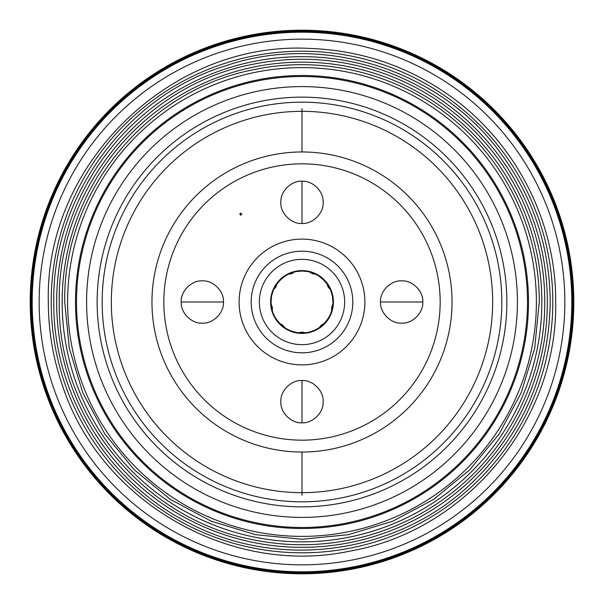 <?xml version="1.0" encoding="UTF-8"?>
<svg xmlns="http://www.w3.org/2000/svg" width="604" height="604" viewBox="0 0 604 604"><rect width="100%" height="100%" fill="white"/><g stroke="black" fill="none" stroke-linecap="round" stroke-linejoin="round"><path stroke-width="0.91" d="M573.8 302A271.8 271.8 0 0 1 302 573.8A271.8 271.8 0 0 1 30.2 302A271.8 271.8 0 0 1 302 30.2A271.8 271.8 0 0 1 573.8 302M573.249 302A271.249 271.249 0 0 1 302 573.249A271.249 271.249 0 0 1 30.751 302A271.249 271.249 0 0 1 302 30.751A271.249 271.249 0 0 1 573.249 302M572.456 302A270.456 270.456 0 0 1 302 572.456A270.456 270.456 0 0 1 31.544 302A270.456 270.456 0 0 1 302 31.544A270.456 270.456 0 0 1 572.456 302M552.803 302A250.803 250.803 0 0 1 302 552.803A250.803 250.803 0 0 1 51.197 302A250.803 250.803 0 0 1 302 51.197A250.803 250.803 0 0 1 552.803 302M547.33 302A245.33 245.33 0 0 1 302 547.33A245.33 245.33 0 0 1 56.67 302A245.33 245.33 0 0 1 302 56.67A245.33 245.33 0 0 1 547.33 302M541.856 302A239.856 239.856 0 0 1 302 541.856A239.856 239.856 0 0 1 62.144 302A239.856 239.856 0 0 1 302 62.144A239.856 239.856 0 0 1 541.856 302M536.382 302A234.382 234.382 0 0 1 302 536.382A234.382 234.382 0 0 1 67.618 302A234.382 234.382 0 0 1 302 67.618A234.382 234.382 0 0 1 536.382 302M528.5 302A226.5 226.5 0 0 1 302 528.5A226.5 226.5 0 0 1 75.5 302A226.5 226.5 0 0 1 302 75.5A226.5 226.5 0 0 1 528.5 302M302 151.966A150.034 150.034 0 0 1 452.034 302A150.034 150.034 0 0 1 302 452.034L302 492.668A190.668 190.668 0 0 0 492.668 302A190.668 190.668 0 0 0 302 111.332L302 151.966L302 111.332A190.668 190.668 0 0 0 111.332 302A190.668 190.668 0 0 0 302 492.668L302 452.034A150.034 150.034 0 0 1 151.966 302A150.034 150.034 0 0 1 302 151.966A150.034 150.034 0 0 1 452.034 302A150.034 150.034 0 0 1 302 452.034A150.034 150.034 0 0 1 151.966 302A150.034 150.034 0 0 1 302 151.966M302 111.332A190.668 190.668 0 0 1 492.668 302A190.668 190.668 0 0 1 302 492.668L302 495.28L302 492.668A190.668 190.668 0 0 1 111.332 302A190.668 190.668 0 0 1 302 111.332L302 108.72L302 111.332M319.644 276.02L319.184 275.711M302.476 270.592L302 270.592M276.02 284.356L275.711 284.816M271.173 295.968L270.592 302A31.408 31.408 0 0 0 302 333.408A31.408 31.408 0 0 0 333.408 302A31.408 31.408 0 0 0 302 270.592A31.408 31.408 0 0 0 270.592 302M284.356 327.98L284.816 328.289M301.524 333.408L302 333.408M327.98 319.644L328.289 319.184M332.827 308.032L333.408 302M240.709 213.129L241.917 213.967L240.618 215.266L239.788 213.831L240.709 213.129M271.498 296.745A30.955 30.955 0 0 0 271.045 302A30.955 30.955 0 0 1 302 271.045A30.955 30.955 0 0 1 332.955 302A30.955 30.955 0 0 0 332.442 296.368M332.381 296.051A30.955 30.955 0 0 0 330.781 290.607M330.652 290.29A30.955 30.955 0 0 0 327.912 285.058M327.61 284.605A30.955 30.955 0 0 0 323.887 280.113M323.638 279.863A30.955 30.955 0 0 0 318.942 276.088M318.874 276.051A30.955 30.955 0 0 0 313.393 273.219M313.355 273.204A30.955 30.955 0 0 0 307.534 271.543M302.294 271.045L307.27 271.498A30.955 30.955 0 0 0 307.209 271.483A30.955 30.955 0 0 0 302 271.045M301.524 271.045A30.955 30.955 0 0 0 296.368 271.558M296.051 271.619A30.955 30.955 0 0 0 290.607 273.219M290.29 273.348A30.955 30.955 0 0 0 285.058 276.088M284.605 276.39A30.955 30.955 0 0 0 280.113 280.113M279.863 280.362A30.955 30.955 0 0 0 276.088 285.058M276.051 285.126A30.955 30.955 0 0 0 273.219 290.607M273.204 290.645A30.955 30.955 0 0 0 271.543 296.466M330.796 313.355A30.955 30.955 0 0 0 332.955 302A30.955 30.955 0 0 1 302 332.955A30.955 30.955 0 0 1 271.045 302A30.955 30.955 0 0 0 271.558 307.632M271.619 307.949A30.955 30.955 0 0 0 273.219 313.393M273.348 313.71A30.955 30.955 0 0 0 276.088 318.942M276.39 319.395A30.955 30.955 0 0 0 280.113 323.887M280.362 324.137A30.955 30.955 0 0 0 285.058 327.912M285.126 327.949A30.955 30.955 0 0 0 290.607 330.781M290.645 330.796A30.955 30.955 0 0 0 296.458 332.457A30.955 30.955 0 0 0 296.466 332.457L296.421 332.449M296.723 332.502A30.955 30.955 0 0 0 302 332.955L297.16 332.577M302.476 332.955A30.955 30.955 0 0 0 307.542 332.457A30.955 30.955 0 0 0 307.632 332.442L306.356 332.645M307.949 332.381A30.955 30.955 0 0 0 313.393 330.781M313.71 330.652A30.955 30.955 0 0 0 318.942 327.912M319.395 327.61A30.955 30.955 0 0 0 323.887 323.887M324.137 323.638A30.955 30.955 0 0 0 327.912 318.942M327.949 318.874A30.955 30.955 0 0 0 330.781 313.393M271.506 296.677L271.045 302C269.709 286.621 286.621 269.709 302 271.045C317.379 269.709 334.291 286.621 332.955 302C334.291 317.379 317.379 334.291 302 332.955C286.621 334.291 269.709 317.379 271.045 302L271.543 307.542M332.464 307.504L330.932 313.008M330.524 314.02L328.417 318.134M327.089 320.135L324.929 322.8M318.353 328.282L314.382 330.373M313.272 330.833L309.052 332.14M296.345 332.434L291.151 330.992M289.286 330.222L285.888 328.433M279.418 323.178L276.76 319.916M275.847 318.557L273.891 314.971M273.121 313.159L272.026 309.739M271.8 295.213L273 291.166M276.821 283.993L279.335 280.913M280.649 279.592L283.729 277.017M285.579 275.756L288.735 274.035M296.496 271.536L301.932 271.045M314.163 273.536L318.346 275.718M319.765 276.647L322.838 279.108M324.582 280.83L326.907 283.616M330.916 290.954L332.351 295.907M332.427 296.3L332.955 302M320.06 327.142L323.012 324.733M280.958 324.703L283.631 326.915M313.083 273.099L309.293 271.913M294.971 271.853L291 273.061M275.718 285.647L273.914 288.991M330.207 289.248L328.342 285.745M331.626 308.553A7.55 7.55 0 0 1 332.857 304.416L331.83 310.282A7.55 7.55 0 0 1 331.626 308.553M319.524 327.519A7.55 7.55 0 0 1 324.084 323.691L319.524 327.519M304.975 332.812L299.025 332.812A7.55 7.55 0 0 1 304.975 332.812A7.55 7.55 0 0 0 299.222 332.728M279.916 323.691A7.55 7.55 0 0 1 284.476 327.519L279.916 323.691M271.143 304.416A7.55 7.55 0 0 1 272.17 310.282L271.143 304.416M276.806 284.016A7.55 7.55 0 0 1 273.831 289.173L276.806 284.016M294.261 272.026A7.55 7.55 0 0 1 288.667 274.065L294.261 272.026M315.333 274.065A7.55 7.55 0 0 1 309.739 272.026L315.333 274.065M330.169 289.173A7.55 7.55 0 0 1 327.194 284.016L330.169 289.173M302 422.8L302 380.52C291.589 379.75 280.12 390.667 280.86 401.66C280.12 412.653 291.589 423.57 302 422.8C312.411 423.57 323.88 412.653 323.14 401.66C323.88 390.667 312.411 379.75 302 380.52L302 422.8M181.2 302L223.48 302C224.25 291.589 213.333 280.12 202.34 280.86C191.347 280.12 180.43 291.589 181.2 302C180.43 312.411 191.347 323.88 202.34 323.14C213.333 323.88 224.25 312.411 223.48 302L181.2 302M302 181.2L302 223.48C312.411 224.25 323.88 213.333 323.14 202.34C323.88 191.347 312.411 180.43 302 181.2C291.589 180.43 280.12 191.347 280.86 202.34C280.12 213.333 291.589 224.25 302 223.48L302 181.2M422.8 302L380.52 302C379.75 312.411 390.667 323.88 401.66 323.14C412.653 323.88 423.57 312.411 422.8 302C423.57 291.589 412.653 280.12 401.66 280.86C390.667 280.12 379.75 291.589 380.52 302L422.8 302M352.812 302A50.811 50.811 0 0 0 302 251.189A50.811 50.811 0 0 0 251.189 302A50.811 50.811 0 0 0 302 352.812A50.811 50.811 0 0 0 352.812 302A50.811 50.811 0 0 1 302 352.812A50.811 50.811 0 0 1 251.189 302M501.826 302A199.826 199.826 0 0 0 302 102.174A199.826 199.826 0 0 0 102.174 302A199.826 199.826 0 0 0 302 501.826A199.826 199.826 0 0 0 501.826 302M527.496 302A225.496 225.496 0 0 1 302 527.496A225.496 225.496 0 0 1 76.504 302A225.496 225.496 0 0 1 302 76.504A225.496 225.496 0 0 1 527.496 302M86.591 302A215.409 215.409 0 0 0 302 517.409A215.409 215.409 0 0 0 517.409 302A215.409 215.409 0 0 0 302 86.591A215.409 215.409 0 0 0 86.591 302M506.862 302A204.862 204.862 0 0 1 302 506.862A204.862 204.862 0 0 1 97.138 302A204.862 204.862 0 0 1 302 97.138A204.862 204.862 0 0 1 506.862 302M571.807 302A269.807 269.807 0 0 1 302 571.807A269.807 269.807 0 0 1 32.193 302A269.807 269.807 0 0 1 302 32.193A269.807 269.807 0 0 1 571.807 302M564.846 302A262.846 262.846 0 0 1 302 564.846A262.846 262.846 0 0 1 39.154 302A262.846 262.846 0 0 1 302 39.154A262.846 262.846 0 0 1 564.846 302M302 163.835A138.165 138.165 0 0 0 163.835 302A138.165 138.165 0 0 0 302 440.165A138.165 138.165 0 0 0 440.165 302A138.165 138.165 0 0 0 302 163.835M302 364.892A62.892 62.892 0 0 1 239.108 302A62.892 62.892 0 0 1 302 239.108A62.892 62.892 0 0 1 364.892 302A62.892 62.892 0 0 1 302 364.892M344.658 302A42.657 42.657 0 0 0 302 259.343A42.657 42.657 0 0 0 259.343 302A42.657 42.657 0 0 0 302 344.658A42.657 42.657 0 0 0 344.658 302M48.32 302C48.35 330.146 52.91 357.538 62.001 384.174C99.335 500.988 229.565 576.631 349.535 551.188C466.235 531.203 557.922 420.346 555.68 302C556.261 220.724 514.683 140.702 447.866 94.45C406.386 65.677 360.422 50.343 309.965 48.448C171.657 40.37 44.59 163.503 48.32 302M53.794 302C52.842 393.43 107.399 482.483 189.316 523.155C278.542 570.131 395.378 554.434 469.044 485.578C521.894 435.794 548.945 374.601 550.206 302C549.791 248.372 533.989 199.743 502.8 156.111C442.996 70.638 323.699 31.823 225.3 65.942C125.64 96.172 51.944 197.697 53.794 302M59.267 302C57.214 413.906 142.778 519.01 252.774 539.689C289.505 547.179 326.032 546.318 362.362 537.107C398.64 527.677 431.067 510.833 459.644 486.575C513.143 441.365 545.102 372.041 544.732 302C545.102 231.959 513.143 162.635 459.644 117.425C431.067 93.167 398.64 76.323 362.362 66.893C326.032 57.682 289.505 56.821 252.774 64.311C142.778 84.99 57.214 190.094 59.267 302M64.741 302L69.301 348.281L82.801 392.789L104.718 433.808L134.224 469.761L170.177 499.266L211.189 521.192L255.696 534.699L301.977 539.259L348.259 534.706L392.766 521.207L433.785 499.289L469.738 469.791L499.259 433.838L521.192 392.811L534.699 348.297L539.259 302C539.621 233.537 508.387 165.775 456.088 121.585C401.449 74.337 324.529 54.587 253.884 69.671C146.364 89.883 62.733 192.616 64.741 302"/></g></svg>
